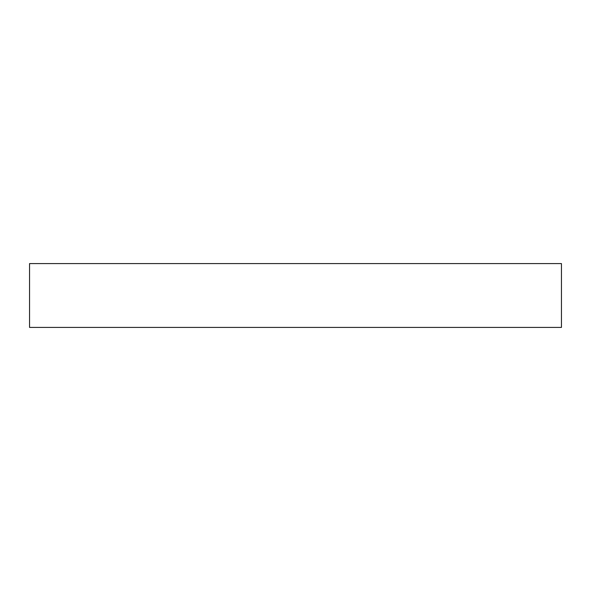<?xml version="1.0" encoding="UTF-8"?>
<svg xmlns="http://www.w3.org/2000/svg" width="591" height="591" viewBox="0 0 591 591"><rect width="100%" height="100%" fill="white"/><g stroke="black" fill="none" stroke-linecap="round" stroke-linejoin="round"><path stroke-width="0.89" d="M561.45 327.414L561.45 263.586L561.45 327.414L29.55 327.414L29.55 263.586L561.45 263.586L29.55 263.586L29.55 327.414L561.45 327.414"/></g></svg>

